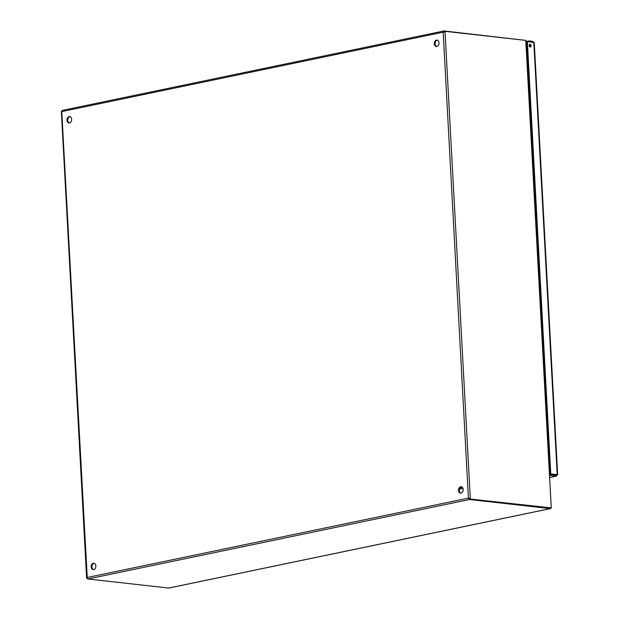 <?xml version="1.0" encoding="UTF-8"?>
<svg xmlns="http://www.w3.org/2000/svg" width="619" height="619" viewBox="0 0 619 619"><rect width="100%" height="100%" fill="white"/><g stroke="black" fill="none" stroke-linecap="round" stroke-linejoin="round"><path stroke-width="0.93" d="M94.258 563.259A3.25 2.321 -83.6 0 0 91.976 566.223A3.25 2.321 -83.6 0 0 93.539 569.627M461.596 486.782A3.25 2.321 -83.6 0 0 459.306 489.745A3.25 2.321 -83.6 0 0 460.876 493.15M437.409 40.173A3.25 2.321 -83.6 0 0 435.118 43.137A3.25 2.321 -83.6 0 0 436.689 46.541M70.071 116.651A3.25 2.321 -83.6 0 0 67.788 119.622A3.25 2.321 -83.6 0 0 69.351 123.019M93.693 569.604A3.25 2.321 96.4 0 1 93.152 569.627A3.25 2.321 96.4 0 1 91.21 566.137A3.25 2.321 96.4 0 1 93.879 563.166A3.25 2.321 96.4 0 1 95.852 566.284A3.25 2.321 96.4 0 1 93.693 569.604M461.023 493.126A3.25 2.321 96.4 0 1 460.49 493.15A3.25 2.321 96.4 0 1 458.547 489.66A3.25 2.321 96.4 0 1 461.217 486.689A3.25 2.321 96.4 0 1 463.182 489.807A3.25 2.321 96.4 0 1 461.023 493.126M436.836 46.518A3.25 2.321 96.4 0 1 436.302 46.541A3.25 2.321 96.4 0 1 434.36 43.051A3.25 2.321 96.4 0 1 437.029 40.088A3.25 2.321 96.4 0 1 438.995 43.198A3.25 2.321 96.4 0 1 436.836 46.518M69.506 122.995A3.25 2.321 96.4 0 1 68.964 123.019A3.25 2.321 96.4 0 1 67.022 119.537A3.25 2.321 96.4 0 1 69.692 116.565A3.25 2.321 96.4 0 1 71.665 119.676A3.25 2.321 96.4 0 1 69.506 122.995M469.171 498.21L469.542 498.968L551.266 507.897L469.542 498.968M469.465 498.79L469.504 499.518L468.405 498.125L470.332 498.806L445.007 31.314L444.225 31.476L443.939 32.265M87.31 578.548L61.776 111.582L62.341 110.406L443.916 30.965L444.163 31.646M444.635 31.468L443.173 32.18L444.133 30.95L524.92 40.297M87.387 578.649L87.008 577.535L87.906 578.974L469.504 499.518L550.283 508.601A1.331 0.905 78.2 0 0 550.484 508.594A1.331 0.905 78.2 0 0 551.08 507.936M61.707 111.118L61.776 111.582L61.792 111.103M61.776 111.582L443.173 32.18L468.405 498.125L469.334 498.535M169.072 587.973A1.331 0.905 -101.8 0 1 168.879 588.042A1.331 0.905 -101.8 0 1 168.678 588.05L87.906 578.974M445.007 31.314L525.786 40.397L551.266 507.897M525.786 40.397L525.81 41.628M525.369 40.343L524.904 40.026M549.966 473.852L549.401 473.504M549.951 473.589L549.393 473.241M549.943 473.396L549.378 473.048M527.071 51.184L526.715 50.665M526.862 47.292L525.887 46.727M525.779 44.769L526.576 44.011L526.746 47.176M529.199 45.783A1.161 0.828 -83.6 0 0 529.299 44.769M530.266 45.551L529.779 46.835M532.889 42.316L532.835 41.365L533.795 43.075L533.81 42.425L557.216 474.641L556.38 476.073L549.618 477.481M556.651 474.641L557.061 474.688M549.626 477.52L556.582 476.073L556.319 474.99L549.865 474.262L549.927 475.346L556.38 476.073M532.835 41.365L528.966 40.931L526.22 41.504M556.713 474.75L549.974 474.077L550.763 473.914L527.357 41.697L533.81 42.425M531.11 45.76A1.393 0.952 78.2 0 0 529.856 44.282A1.393 0.952 78.2 0 0 529.206 45.845A1.393 0.952 78.2 0 0 530.421 47.013A1.393 0.952 78.2 0 0 531.11 45.76M557.216 474.641L550.763 473.914M549.51 475.438L549.927 475.346M528.966 40.931L529.021 41.883M549.974 474.077L526.568 41.86L527.357 41.697M530.003 46.967A1.393 0.952 78.2 0 0 530.321 45.922A1.393 0.952 78.2 0 0 529.485 44.491M549.865 474.262L549.448 474.355M468.405 498.125L87.008 577.535M550.283 508.601L168.678 588.05M459.43 489.095L462.981 488.36M555.204 474.866L555.823 474.734M61.351 111.366L86.629 578.107M168.879 588.042L550.484 508.594M549.409 469.736L526.189 40.97M462.455 487.408L459.94 487.927M534.259 42.711L557.649 474.649"/></g></svg>
